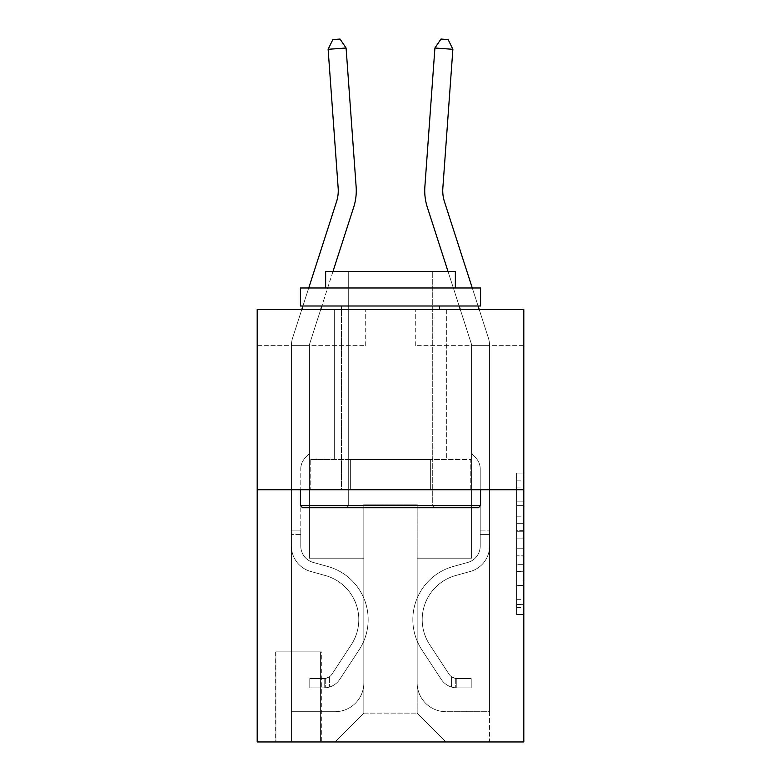<?xml version="1.0" encoding="UTF-8"?>
<svg xmlns="http://www.w3.org/2000/svg" width="781" height="781" viewBox="0 0 781 781"><rect width="100%" height="100%" fill="white"/><g stroke="black" fill="none" stroke-linecap="round" stroke-linejoin="round"><path stroke-width="0.59" stroke-dasharray="3.9 2.93" d="M516.602 516.202L516.602 538.841L523.807 538.841L523.807 607.442L523.807 480.13L523.807 538.841L516.602 538.841L516.602 478.011L516.602 614.52L516.602 473.061L516.602 604.621L523.807 604.621L516.602 604.621L523.807 604.621L516.602 604.621L516.602 581.982L516.602 614.52L523.807 614.52L523.807 473.061L523.807 604.26L523.807 548.74L516.602 548.74L523.807 548.74L523.807 581.982L523.807 482.961L516.602 482.961L523.807 482.961L523.807 614.52L523.807 480.13L523.807 614.52L516.602 614.52L516.602 473.061L523.807 473.061L523.807 480.13L523.807 473.061L523.807 480.13L523.807 473.061L523.807 478.011L523.807 473.061L516.602 473.061L516.602 482.961L523.807 482.961L516.602 482.961L516.602 516.202L523.807 516.202M446.703 309.598L446.703 459.482L334.297 459.482L446.703 459.482L334.297 459.482L446.703 459.482L446.703 309.598L334.297 309.598L334.297 459.482L334.297 309.598L446.703 309.598M321.323 651.881L275.205 651.881L321.323 651.881L321.323 741.95L275.205 741.95L321.323 741.95M275.205 651.881L275.205 741.95M523.807 530.348L523.807 523.28L523.807 530.348L516.602 530.348L516.602 501.88L516.602 585.701L516.602 564.653L523.807 564.653L516.602 564.653L516.602 614.52L523.807 614.52L516.602 614.52L523.807 614.52L516.602 614.52L516.602 473.061L523.807 473.061L516.602 473.061L523.807 473.061L516.602 473.061L516.602 530.348L523.807 530.348M523.807 489.746L523.807 741.95L257.193 741.95L257.193 489.746L523.807 489.746L523.807 309.598L415.717 309.598L523.807 309.598L523.807 345.632L523.807 309.598L257.193 309.598L365.283 309.598L257.193 309.598L257.193 489.746L523.807 489.746L257.193 489.746M523.807 345.632L415.717 345.632L523.807 345.632M434.91 48.002L440.972 39.05L448.157 39.567L440.972 39.05L434.91 48.002L424.864 186.805L434.91 48.002L440.972 39.05L434.91 48.002L424.864 186.805A54.045 54.045 -74.6 0 0 427.334 207.287L471.216 343.415A7.205 7.205 105.4 0 1 471.568 345.632L471.568 453.712L475.629 457.773A15.659 15.659 105.4 0 1 480.217 468.844L480.217 546.104A16.938 16.938 -74.6 0 1 467.829 562.418A16.938 16.938 -74.6 0 0 480.217 546.104A16.938 16.938 -74.6 0 1 467.829 562.418A16.938 16.938 -74.6 0 0 480.217 546.104L480.217 530.094L480.217 546.104A16.938 16.938 -74.6 0 1 467.829 562.418A16.938 16.938 -74.6 0 0 480.217 546.104L480.217 530.094L480.217 546.104A16.938 16.938 -74.6 0 1 467.829 562.418A16.938 16.938 -74.6 0 0 480.217 546.104A16.938 16.938 -74.6 0 1 467.829 562.418A16.938 16.938 -74.6 0 0 480.217 546.104L480.217 530.094L480.217 546.104A16.938 16.938 -74.6 0 1 467.829 562.418A16.938 16.938 -74.6 0 0 480.217 546.104A16.938 16.938 105.4 0 1 467.829 562.418L453.165 566.508L467.829 562.418A16.938 16.938 -74.6 0 0 480.217 546.104L480.217 530.094L480.217 546.104A16.938 16.938 105.4 0 1 467.829 562.418L453.165 566.508L467.829 562.418A16.938 16.938 -74.6 0 0 480.217 546.104A16.938 16.938 105.4 0 1 467.829 562.418L453.165 566.508L467.829 562.418A16.938 16.938 -74.6 0 0 480.217 546.104A16.938 16.938 105.4 0 1 467.829 562.418L453.165 566.508A55.129 55.129 105.4 0 0 421.867 649.841A55.129 55.129 105.4 0 1 453.165 566.508L467.829 562.418A16.938 16.938 -74.6 0 0 480.217 546.104L480.217 530.094L480.217 546.104A16.938 16.938 105.4 0 1 467.829 562.418L453.165 566.508A55.129 55.129 105.4 0 0 421.867 649.841A55.129 55.129 105.4 0 1 453.165 566.508A55.129 55.129 105.4 0 0 421.867 649.841A55.129 55.129 105.4 0 1 453.165 566.508L467.829 562.418L453.165 566.508A55.129 55.129 105.4 0 0 421.867 649.841A55.129 55.129 105.4 0 1 453.165 566.508L467.829 562.418L453.165 566.508A55.129 55.129 105.4 0 0 421.867 649.841A55.129 55.129 105.4 0 1 453.165 566.508A55.129 55.129 105.4 0 0 421.867 649.841A55.129 55.129 105.4 0 1 453.165 566.508L467.829 562.418A16.938 16.938 -74.6 0 0 480.217 546.104A16.938 16.938 105.4 0 1 467.829 562.418L453.165 566.508A55.129 55.129 -74.6 0 0 421.867 649.841L441.187 679.285L421.867 649.841A55.129 55.129 105.4 0 1 453.165 566.508A55.129 55.129 -74.6 0 0 421.867 649.841L441.187 679.285L421.867 649.841A55.129 55.129 105.4 0 1 453.165 566.508A55.129 55.129 -74.6 0 0 421.867 649.841L441.187 679.285L421.867 649.841A55.129 55.129 105.4 0 1 453.165 566.508L467.829 562.418L453.165 566.508A55.129 55.129 -74.6 0 0 421.867 649.841L441.187 679.285A19.095 19.095 -74.6 0 0 451.389 687.016C456.944 688.198 456.944 688.198 451.389 687.016C456.944 688.198 456.944 688.198 451.389 687.016A19.095 19.095 105.4 0 1 441.187 679.285L421.867 649.841L441.187 679.285A19.095 19.095 105.4 0 0 456.797 687.905A19.095 19.095 105.4 0 1 441.187 679.285A19.095 19.095 -74.6 0 0 451.389 687.016C456.944 688.198 456.944 688.198 451.389 687.016C456.944 688.198 456.944 688.198 451.389 687.016A19.095 19.095 105.4 0 1 441.187 679.285L421.867 649.841A55.129 55.129 105.4 0 1 453.165 566.508A55.129 55.129 -74.6 0 0 421.867 649.841L441.187 679.285A19.095 19.095 105.4 0 0 456.797 687.905A19.095 19.095 105.4 0 1 441.187 679.285A19.095 19.095 -74.6 0 0 451.389 687.016C456.944 688.198 456.944 688.198 451.389 687.016C456.944 688.198 456.944 688.198 451.389 687.016A19.095 19.095 105.4 0 1 441.187 679.285L421.867 649.841L441.187 679.285A19.095 19.095 105.4 0 0 456.797 687.905A19.095 19.095 105.4 0 1 441.187 679.285A19.095 19.095 -74.6 0 0 451.389 687.016C456.944 688.198 456.944 688.198 451.389 687.016C456.944 688.198 456.944 688.198 451.389 687.016A19.095 19.095 105.4 0 1 441.187 679.285L421.867 649.841L441.187 679.285A19.095 19.095 105.4 0 0 456.797 687.905A19.095 19.095 105.4 0 1 441.187 679.285A19.095 19.095 -74.6 0 0 451.389 687.016C456.944 688.198 456.944 688.198 451.389 687.016C456.944 688.198 456.944 688.198 451.389 687.016A19.095 19.095 105.4 0 1 441.187 679.285L421.867 649.841A55.129 55.129 105.4 0 1 453.165 566.508A55.129 55.129 -74.6 0 0 421.867 649.841L441.187 679.285A19.095 19.095 105.4 0 0 456.797 687.905A19.095 19.095 105.4 0 1 441.187 679.285A19.095 19.095 -74.6 0 0 451.389 687.016C456.944 688.198 456.944 688.198 451.389 687.016C456.944 688.198 456.944 688.198 451.389 687.016A19.095 19.095 105.4 0 1 441.187 679.285L421.867 649.841L441.187 679.285A19.095 19.095 105.4 0 0 456.797 687.905L471.207 687.905L471.207 678.543L471.207 687.905L456.797 687.905L456.797 678.533L471.207 678.543L456.797 678.533L456.797 687.905L471.207 687.905L471.207 678.543L471.207 687.905L456.797 687.905L456.797 678.533L471.207 678.543L456.797 678.533L456.797 687.905L471.207 687.905L471.207 678.543L471.207 687.905L456.797 687.905L456.797 678.533L471.207 678.543L456.797 678.533L456.797 687.905L471.207 687.905L471.207 678.543L471.207 687.905L456.797 687.905L456.797 678.533L471.207 678.543L456.797 678.533L456.797 687.905L471.207 687.905L471.207 678.543L471.207 687.905L456.797 687.905L456.797 678.533L471.207 678.543L456.797 678.533L456.797 687.905L471.207 687.905L456.797 687.905L456.797 678.533L456.797 687.905A19.095 19.095 105.4 0 1 441.187 679.285L421.867 649.841A55.129 55.129 105.4 0 1 453.165 566.508L467.829 562.418A16.938 16.938 -74.6 0 0 480.217 546.104L480.217 468.844A15.659 15.659 -74.6 0 0 475.629 457.773L471.568 453.712L471.568 345.632L471.568 453.712L475.629 457.773A15.659 15.659 105.4 0 1 480.217 468.844A15.659 15.659 -74.6 0 0 475.629 457.773L471.568 453.712L471.568 345.632L471.568 453.712L475.629 457.773L471.568 453.712L471.568 345.632L471.568 453.712L471.568 345.632L489.58 345.632A25.217 25.217 -74.6 0 0 488.359 337.89L444.477 201.762A36.033 36.033 105.4 0 1 442.837 188.104L452.873 49.301L434.91 48.002L424.864 186.805A54.045 54.045 -74.6 0 0 427.334 207.287L471.216 343.415A7.205 7.205 105.4 0 1 471.568 345.632L489.58 345.632A25.217 25.217 -74.6 0 0 488.359 337.89L444.477 201.762A36.033 36.033 105.4 0 1 442.837 188.104L452.873 49.301L448.157 39.567L440.972 39.05L448.157 39.567L452.873 49.301L434.91 48.002L424.864 186.805A54.045 54.045 -74.6 0 0 427.334 207.287L471.216 343.415A7.205 7.205 105.4 0 1 471.568 345.632L489.58 345.632A25.217 25.217 -74.6 0 0 488.359 337.89L444.477 201.762A36.033 36.033 105.4 0 1 442.837 188.104L452.873 49.301L448.157 39.567L440.972 39.05L434.91 48.002L452.873 49.301L434.91 48.002L440.972 39.05L448.157 39.567L452.873 49.301L448.157 39.567L440.972 39.05L434.91 48.002L424.864 186.805A54.045 54.045 -74.6 0 0 427.334 207.287L471.216 343.415A7.205 7.205 105.4 0 1 471.568 345.632L489.58 345.632A25.217 25.217 -74.6 0 0 488.359 337.89L444.477 201.762A36.033 36.033 105.4 0 1 442.837 188.104L452.873 49.301L434.91 48.002L424.864 186.805A54.045 54.045 -74.6 0 0 427.334 207.287L471.216 343.415A7.205 7.205 105.4 0 1 471.568 345.632L489.58 345.632A25.217 25.217 -74.6 0 0 488.359 337.89L444.477 201.762A36.033 36.033 105.4 0 1 442.837 188.104L452.873 49.301L448.157 39.567L452.873 49.301L434.91 48.002L452.873 49.301L448.157 39.567L440.972 39.05L448.157 39.567L452.873 49.301L448.157 39.567L440.972 39.05L434.91 48.002L440.972 39.05L448.157 39.567L452.873 49.301L434.91 48.002L424.864 186.805A54.045 54.045 -74.6 0 0 427.334 207.287L471.216 343.415A7.205 7.205 105.4 0 1 471.568 345.632L489.58 345.632A25.217 25.217 -74.6 0 0 488.359 337.89L444.477 201.762A36.033 36.033 105.4 0 1 442.837 188.104L452.873 49.301L442.837 188.104L452.873 49.301L434.91 48.002L424.864 186.805A54.045 54.045 -74.6 0 0 427.334 207.287L471.216 343.415A7.205 7.205 105.4 0 1 471.568 345.632L489.58 345.632A25.217 25.217 -74.6 0 0 488.359 337.89L444.477 201.762A36.033 36.033 105.4 0 1 442.837 188.104L452.873 49.301L434.91 48.002L440.972 39.05L434.91 48.002L424.864 186.805A54.045 54.045 -74.6 0 0 427.334 207.287L471.216 343.415A7.205 7.205 105.4 0 1 471.568 345.632L489.58 345.632A25.217 25.217 -74.6 0 0 488.359 337.89L444.477 201.762A36.033 36.033 105.4 0 1 442.837 188.104L452.873 49.301L434.91 48.002L424.864 186.805A54.045 54.045 -74.6 0 0 427.334 207.287L471.216 343.415A7.205 7.205 105.4 0 1 471.568 345.632L489.58 345.632A25.217 25.217 -74.6 0 0 488.359 337.89L444.477 201.762A36.033 36.033 105.4 0 1 442.837 188.104L452.873 49.301M460.312 309.598L427.334 207.287A54.045 54.045 -74.6 0 1 424.864 186.805A54.045 54.045 -74.6 0 0 427.334 207.287L471.216 343.415A7.205 7.205 105.4 0 1 471.568 345.632L471.568 453.712L475.629 457.773A15.659 15.659 105.4 0 1 480.217 468.844L480.217 546.104L480.217 468.844A15.659 15.659 -74.6 0 0 475.629 457.773L471.568 453.712L471.568 345.632L489.58 345.632A25.217 25.217 -74.6 0 0 488.359 337.89L444.477 201.762A36.033 36.033 105.4 0 1 442.837 188.104A36.033 36.033 105.4 0 0 444.477 201.762L479.241 309.598M257.193 345.632L365.283 345.632L257.193 345.632L257.193 309.598L257.193 345.632M301.759 309.598L292.641 337.89A25.217 25.217 74.6 0 0 291.42 345.632A25.217 25.217 74.6 0 1 292.641 337.89A25.217 25.217 74.6 0 0 291.42 345.632A25.217 25.217 74.6 0 1 292.641 337.89A25.217 25.217 74.6 0 0 291.42 345.632A25.217 25.217 74.6 0 1 292.641 337.89A25.217 25.217 74.6 0 0 291.42 345.632A25.217 25.217 74.6 0 1 292.641 337.89A25.217 25.217 74.6 0 0 291.42 345.632A25.217 25.217 74.6 0 1 292.641 337.89A25.217 25.217 74.6 0 0 291.42 345.632L291.42 546.104A26.3 26.3 74.6 0 0 310.662 571.438A26.3 26.3 74.6 0 1 291.42 546.104A26.3 26.3 74.6 0 0 310.662 571.438A26.3 26.3 74.6 0 1 291.42 546.104L291.42 530.094L300.783 530.094L291.42 530.094L291.42 546.104A26.3 26.3 74.6 0 0 310.662 571.438A26.3 26.3 74.6 0 1 291.42 546.104L291.42 530.094L291.42 546.104A26.3 26.3 74.6 0 0 310.662 571.438A26.3 26.3 74.6 0 1 291.42 546.104A26.3 26.3 74.6 0 0 310.662 571.438A26.3 26.3 74.6 0 1 291.42 546.104L291.42 530.094L300.783 530.094L300.783 546.104A16.938 16.938 74.6 0 0 313.171 562.418A16.938 16.938 74.6 0 1 300.783 546.104L300.783 530.094L300.783 546.104A16.938 16.938 74.6 0 0 313.171 562.418A16.938 16.938 74.6 0 1 300.783 546.104A16.938 16.938 74.6 0 0 313.171 562.418A16.938 16.938 74.6 0 1 300.783 546.104L300.783 530.094L300.783 546.104A16.938 16.938 74.6 0 0 313.171 562.418A16.938 16.938 74.6 0 1 300.783 546.104A16.938 16.938 -105.4 0 0 313.171 562.418L327.835 566.508L313.171 562.418A16.938 16.938 74.6 0 1 300.783 546.104L300.783 530.094L300.783 546.104A16.938 16.938 -105.4 0 0 313.171 562.418L327.835 566.508L313.171 562.418A16.938 16.938 74.6 0 1 300.783 546.104A16.938 16.938 -105.4 0 0 313.171 562.418L327.835 566.508L313.171 562.418A16.938 16.938 74.6 0 1 300.783 546.104A16.938 16.938 -105.4 0 0 313.171 562.418L327.835 566.508A55.129 55.129 -105.4 0 1 359.133 649.841A55.129 55.129 -105.4 0 0 327.835 566.508L313.171 562.418A16.938 16.938 74.6 0 1 300.783 546.104L300.783 530.094L300.783 546.104A16.938 16.938 -105.4 0 0 313.171 562.418L327.835 566.508A55.129 55.129 -105.4 0 1 359.133 649.841A55.129 55.129 -105.4 0 0 327.835 566.508A55.129 55.129 -105.4 0 1 359.133 649.841A55.129 55.129 -105.4 0 0 327.835 566.508L313.171 562.418L327.835 566.508A55.129 55.129 -105.4 0 1 359.133 649.841A55.129 55.129 -105.4 0 0 327.835 566.508L313.171 562.418L327.835 566.508A55.129 55.129 -105.4 0 1 359.133 649.841A55.129 55.129 -105.4 0 0 327.835 566.508A55.129 55.129 -105.4 0 1 359.133 649.841A55.129 55.129 -105.4 0 0 327.835 566.508L313.171 562.418A16.938 16.938 74.6 0 1 300.783 546.104A16.938 16.938 -105.4 0 0 313.171 562.418L327.835 566.508A55.129 55.129 74.6 0 1 359.133 649.841L339.813 679.285L359.133 649.841A55.129 55.129 -105.4 0 0 327.835 566.508A55.129 55.129 74.6 0 1 359.133 649.841L339.813 679.285L359.133 649.841A55.129 55.129 -105.4 0 0 327.835 566.508A55.129 55.129 74.6 0 1 359.133 649.841L339.813 679.285L359.133 649.841A55.129 55.129 -105.4 0 0 327.835 566.508L313.171 562.418L327.835 566.508A55.129 55.129 74.6 0 1 359.133 649.841L339.813 679.285A19.095 19.095 74.6 0 1 329.611 687.016C324.056 688.198 324.056 688.198 329.611 687.016C324.056 688.198 324.056 688.198 329.611 687.016A19.095 19.095 -105.4 0 0 339.813 679.285L359.133 649.841L339.813 679.285A19.095 19.095 -105.4 0 1 324.203 687.905A19.095 19.095 -105.4 0 0 339.813 679.285A19.095 19.095 74.6 0 1 329.611 687.016C324.056 688.198 324.056 688.198 329.611 687.016C324.056 688.198 324.056 688.198 329.611 687.016A19.095 19.095 -105.4 0 0 339.813 679.285L359.133 649.841A55.129 55.129 -105.4 0 0 327.835 566.508A55.129 55.129 74.6 0 1 359.133 649.841L339.813 679.285A19.095 19.095 -105.4 0 1 324.203 687.905A19.095 19.095 -105.4 0 0 339.813 679.285A19.095 19.095 74.6 0 1 329.611 687.016C324.056 688.198 324.056 688.198 329.611 687.016C324.056 688.198 324.056 688.198 329.611 687.016A19.095 19.095 -105.4 0 0 339.813 679.285L359.133 649.841L339.813 679.285A19.095 19.095 -105.4 0 1 324.203 687.905A19.095 19.095 -105.4 0 0 339.813 679.285A19.095 19.095 74.6 0 1 329.611 687.016C324.056 688.198 324.056 688.198 329.611 687.016C324.056 688.198 324.056 688.198 329.611 687.016A19.095 19.095 -105.4 0 0 339.813 679.285L359.133 649.841L339.813 679.285A19.095 19.095 -105.4 0 1 324.203 687.905A19.095 19.095 -105.4 0 0 339.813 679.285A19.095 19.095 74.6 0 1 329.611 687.016C324.056 688.198 324.056 688.198 329.611 687.016C324.056 688.198 324.056 688.198 329.611 687.016A19.095 19.095 -105.4 0 0 339.813 679.285L359.133 649.841A55.129 55.129 -105.4 0 0 327.835 566.508A55.129 55.129 74.6 0 1 359.133 649.841L339.813 679.285A19.095 19.095 -105.4 0 1 324.203 687.905A19.095 19.095 -105.4 0 0 339.813 679.285A19.095 19.095 74.6 0 1 329.611 687.016C324.056 688.198 324.056 688.198 329.611 687.016C324.056 688.198 324.056 688.198 329.611 687.016A19.095 19.095 -105.4 0 0 339.813 679.285L359.133 649.841L339.813 679.285A19.095 19.095 -105.4 0 1 324.203 687.905L309.793 687.905L324.203 687.905A19.095 19.095 -105.4 0 0 339.813 679.285L359.133 649.841A55.129 55.129 -105.4 0 0 327.835 566.508L313.171 562.418A16.938 16.938 74.6 0 1 300.783 546.104L300.783 530.094L300.783 534.419L300.783 530.094L291.42 530.094L291.42 546.104A26.3 26.3 74.6 0 0 310.662 571.438A26.3 26.3 74.6 0 1 291.42 546.104A26.3 26.3 -105.4 0 0 310.662 571.438L325.326 575.529L310.662 571.438A26.3 26.3 74.6 0 1 291.42 546.104L291.42 530.094L291.42 546.104A26.3 26.3 -105.4 0 0 310.662 571.438L325.326 575.529L310.662 571.438A26.3 26.3 74.6 0 1 291.42 546.104A26.3 26.3 -105.4 0 0 310.662 571.438L325.326 575.529L310.662 571.438A26.3 26.3 74.6 0 1 291.42 546.104A26.3 26.3 -105.4 0 0 310.662 571.438L325.326 575.529A45.757 45.757 -105.4 0 1 351.294 644.706A45.757 45.757 -105.4 0 0 325.326 575.529A45.757 45.757 -105.4 0 1 351.294 644.706A45.757 45.757 -105.4 0 0 325.326 575.529L310.662 571.438A26.3 26.3 74.6 0 1 291.42 546.104L291.42 534.419L291.42 546.104A26.3 26.3 -105.4 0 0 310.662 571.438L325.326 575.529A45.757 45.757 -105.4 0 1 351.294 644.706A45.757 45.757 -105.4 0 0 325.326 575.529L310.662 571.438L325.326 575.529A45.757 45.757 -105.4 0 1 351.294 644.706A45.757 45.757 -105.4 0 0 325.326 575.529A45.757 45.757 -105.4 0 1 351.294 644.706A45.757 45.757 -105.4 0 0 325.326 575.529L310.662 571.438L325.326 575.529A45.757 45.757 -105.4 0 1 351.294 644.706A45.757 45.757 -105.4 0 0 325.326 575.529A45.757 45.757 74.6 0 1 351.294 644.706L331.984 674.149L351.294 644.706A45.757 45.757 -105.4 0 0 325.326 575.529L310.662 571.438A26.3 26.3 74.6 0 1 291.42 546.104A26.3 26.3 -105.4 0 0 310.662 571.438L325.326 575.529A45.757 45.757 74.6 0 1 351.294 644.706L331.984 674.149L351.294 644.706A45.757 45.757 -105.4 0 0 325.326 575.529A45.757 45.757 74.6 0 1 351.294 644.706L331.984 674.149L351.294 644.706A45.757 45.757 -105.4 0 0 325.326 575.529A45.757 45.757 74.6 0 1 351.294 644.706L331.984 674.149A9.723 9.723 74.6 0 1 329.611 676.649C324.154 679.158 324.154 679.158 329.611 676.649C324.154 679.158 324.154 679.158 329.611 676.649A9.723 9.723 -105.4 0 0 331.984 674.149L351.294 644.706L331.984 674.149A9.723 9.723 -105.4 0 1 324.203 678.533A9.723 9.723 -105.4 0 0 331.984 674.149A9.723 9.723 74.6 0 1 329.611 676.649C324.154 679.158 324.154 679.158 329.611 676.649C324.154 679.158 324.154 679.158 329.611 676.649A9.723 9.723 -105.4 0 0 331.984 674.149L351.294 644.706A45.757 45.757 -105.4 0 0 325.326 575.529L310.662 571.438L325.326 575.529A45.757 45.757 74.6 0 1 351.294 644.706L331.984 674.149A9.723 9.723 -105.4 0 1 324.203 678.533A9.723 9.723 -105.4 0 0 331.984 674.149A9.723 9.723 74.6 0 1 329.611 676.649C324.154 679.158 324.154 679.158 329.611 676.649C324.154 679.158 324.154 679.158 329.611 676.649A9.723 9.723 -105.4 0 0 331.984 674.149L351.294 644.706L331.984 674.149A9.723 9.723 -105.4 0 1 324.203 678.533A9.723 9.723 -105.4 0 0 331.984 674.149A9.723 9.723 74.6 0 1 329.611 676.649C324.154 679.158 324.154 679.158 329.611 676.649C324.154 679.158 324.154 679.158 329.611 676.649A9.723 9.723 -105.4 0 0 331.984 674.149L351.294 644.706L331.984 674.149A9.723 9.723 -105.4 0 1 324.203 678.533A9.723 9.723 -105.4 0 0 331.984 674.149A9.723 9.723 74.6 0 1 329.611 676.649C324.154 679.158 324.154 679.158 329.611 676.649C324.154 679.158 324.154 679.158 329.611 676.649A9.723 9.723 -105.4 0 0 331.984 674.149L351.294 644.706A45.757 45.757 -105.4 0 0 325.326 575.529A45.757 45.757 74.6 0 1 351.294 644.706L331.984 674.149A9.723 9.723 -105.4 0 1 324.203 678.533A9.723 9.723 -105.4 0 0 331.984 674.149A9.723 9.723 74.6 0 1 329.611 676.649A9.723 9.723 -105.4 0 0 331.984 674.149L351.294 644.706L331.984 674.149A9.723 9.723 -105.4 0 1 324.203 678.533L309.793 678.543L309.793 687.905L309.793 678.543L324.203 678.533L324.203 687.905L309.793 687.905L324.203 687.905L324.203 678.533L309.793 678.543L309.793 687.905L309.793 678.543L324.203 678.533L324.203 687.905L309.793 687.905L324.203 687.905L324.203 678.533L309.793 678.543L309.793 687.905L309.793 678.543L324.203 678.533L324.203 687.905L309.793 687.905L324.203 687.905L324.203 678.533L309.793 678.543L309.793 687.905L309.793 678.543L324.203 678.533L324.203 687.905L309.793 687.905L324.203 687.905L324.203 678.533L309.793 678.543L309.793 687.905L309.793 678.543L324.203 678.533L324.203 687.905L309.793 687.905L324.203 687.905L324.203 678.533L309.793 678.543L324.203 678.533L324.203 687.905L324.203 678.533A9.723 9.723 -105.4 0 0 331.984 674.149L351.294 644.706A45.757 45.757 -105.4 0 0 325.326 575.529L310.662 571.438A26.3 26.3 74.6 0 1 291.42 546.104L291.42 345.632L309.432 345.632L309.432 453.712L305.371 457.773A15.659 15.659 -105.4 0 0 300.783 468.844A15.659 15.659 74.6 0 1 305.371 457.773L309.432 453.712L309.432 345.632L309.432 453.712L305.371 457.773A15.659 15.659 -105.4 0 0 300.783 468.844A15.659 15.659 74.6 0 1 305.371 457.773L309.432 453.712L309.432 345.632L309.432 453.712L305.371 457.773A15.659 15.659 -105.4 0 0 300.783 468.844A15.659 15.659 74.6 0 1 305.371 457.773L309.432 453.712L309.432 345.632L309.432 453.712L305.371 457.773A15.659 15.659 -105.4 0 0 300.783 468.844A15.659 15.659 74.6 0 1 305.371 457.773L309.432 453.712L309.432 345.632L309.432 453.712L305.371 457.773A15.659 15.659 -105.4 0 0 300.783 468.844A15.659 15.659 74.6 0 1 305.371 457.773L309.432 453.712L309.432 345.632L309.432 453.712L305.371 457.773A15.659 15.659 -105.4 0 0 300.783 468.844A15.659 15.659 74.6 0 1 305.371 457.773L309.432 453.712L309.432 345.632L291.42 345.632L309.432 345.632L291.42 345.632L309.432 345.632L291.42 345.632L309.432 345.632L291.42 345.632L309.432 345.632L291.42 345.632L291.42 741.95L489.58 741.95L489.58 345.632A25.217 25.217 -74.6 0 0 488.359 337.89A25.217 25.217 -74.6 0 1 489.58 345.632L489.58 741.95L335.02 741.95L363.839 713.131L417.161 713.131L363.839 713.131L363.839 558.2L309.432 558.2L309.432 345.632L309.432 558.2L309.432 345.632L309.432 558.2L309.432 345.632L309.432 558.2L309.432 345.632L309.432 558.2L309.432 345.632L309.432 558.2L363.839 558.2L309.432 558.2L363.839 558.2L309.432 558.2L363.839 558.2L309.432 558.2L363.839 558.2L309.432 558.2L363.839 558.2L363.839 713.131L335.02 741.95L363.839 713.131L335.02 741.95L291.42 741.95L291.42 345.632L291.42 711.686L335.02 711.686A28.819 28.819 0 0 0 363.839 682.858L363.839 558.2L363.839 682.858A28.819 28.819 0 0 1 335.02 711.686A28.819 28.819 0 0 0 363.839 682.858A28.819 28.819 0 0 1 335.02 711.686A28.819 28.819 0 0 0 363.839 682.858A28.819 28.819 0 0 1 335.02 711.686A28.819 28.819 0 0 0 363.839 682.858A28.819 28.819 0 0 1 335.02 711.686L291.42 711.686L335.02 711.686L291.42 711.686L335.02 711.686L291.42 711.686L335.02 711.686L291.42 711.686L291.42 345.632A25.217 25.217 74.6 0 1 292.641 337.89L336.523 201.762A36.033 36.033 -105.4 0 0 338.163 188.104L328.127 49.301L346.09 48.002L356.136 186.805A54.045 54.045 74.6 0 1 353.666 207.287L309.784 343.415A7.205 7.205 -105.4 0 0 309.432 345.632A7.205 7.205 -105.4 0 1 309.784 343.415A7.205 7.205 -105.4 0 0 309.432 345.632A7.205 7.205 -105.4 0 1 309.784 343.415A7.205 7.205 -105.4 0 0 309.432 345.632A7.205 7.205 -105.4 0 1 309.784 343.415A7.205 7.205 -105.4 0 0 309.432 345.632A7.205 7.205 -105.4 0 1 309.784 343.415A7.205 7.205 -105.4 0 0 309.432 345.632A7.205 7.205 -105.4 0 1 309.784 343.415A7.205 7.205 -105.4 0 0 309.432 345.632A7.205 7.205 -105.4 0 1 309.784 343.415L320.688 309.598M275.927 741.95L320.6 741.95L275.927 741.95L275.927 651.881L320.6 651.881L320.6 741.95L320.6 651.881L275.927 651.881L275.927 741.95M363.839 504.155L363.839 713.131L363.839 504.155L417.161 504.155L417.161 713.131L445.98 741.95L417.161 713.131L445.98 741.95L417.161 713.131L417.161 504.155L363.839 504.155M417.161 558.2L417.161 682.858A28.819 28.819 0 0 0 445.98 711.686L489.58 711.686L489.58 345.632L489.58 711.686L489.58 345.632L489.58 711.686L489.58 345.632L489.58 711.686L445.98 711.686A28.819 28.819 0 0 1 417.161 682.858A28.819 28.819 0 0 0 445.98 711.686A28.819 28.819 0 0 1 417.161 682.858A28.819 28.819 0 0 0 445.98 711.686A28.819 28.819 0 0 1 417.161 682.858A28.819 28.819 0 0 0 445.98 711.686A28.819 28.819 0 0 1 417.161 682.858L417.161 558.2L417.161 682.858L417.161 558.2L417.161 682.858L417.161 558.2L417.161 682.858L417.161 558.2L471.568 558.2L417.161 558.2M415.717 345.632L415.717 309.598L415.717 345.632M365.283 345.632L365.283 309.598L365.283 345.632M471.568 345.632L471.568 558.2L471.568 345.632L471.568 558.2L471.568 345.632L471.568 558.2L471.568 345.632L471.568 558.2L471.568 345.632L471.568 558.2L471.568 345.632L471.568 453.712L475.629 457.773A15.659 15.659 105.4 0 1 480.217 468.844A15.659 15.659 -74.6 0 0 475.629 457.773A15.659 15.659 105.4 0 1 480.217 468.844A15.659 15.659 -74.6 0 0 475.629 457.773L471.568 453.712L475.629 457.773A15.659 15.659 105.4 0 1 480.217 468.844A15.659 15.659 -74.6 0 0 475.629 457.773L471.568 453.712L471.568 345.632A7.205 7.205 105.4 0 0 471.216 343.415A7.205 7.205 105.4 0 1 471.568 345.632M470.797 489.746L310.203 489.746L470.797 489.746L470.797 459.482L310.203 459.482L430.643 459.482L430.643 489.746L430.643 459.482L350.357 459.482L350.357 489.746L350.357 459.482L310.203 459.482L310.203 489.746L310.203 459.482L470.797 459.482L470.797 489.746M350.357 459.482L350.357 489.746L350.357 459.482M430.643 459.482L430.643 489.746L430.643 459.482M516.602 538.841L523.807 538.841L516.602 538.841M516.602 478.011L516.602 473.061L516.602 478.011L523.807 478.011L516.602 478.011M516.602 585.34L516.602 555.818L516.602 585.34L523.807 585.34L516.602 585.34M516.602 555.818L516.602 548.74L523.807 548.74L516.602 548.74L516.602 555.818L523.807 555.818L516.602 555.818M516.602 501.88L516.602 482.961L516.602 501.88L523.807 501.88L516.602 501.88M516.602 473.061L523.807 473.061L516.602 473.061L516.602 480.13L516.602 473.061L523.807 473.061M516.602 614.52L523.807 614.52L516.602 614.52L516.602 607.442L516.602 614.52M300.783 546.104L300.783 468.844L300.783 546.104A16.938 16.938 74.6 0 0 313.171 562.418A16.938 16.938 74.6 0 1 300.783 546.104A16.938 16.938 74.6 0 0 313.171 562.418A16.938 16.938 74.6 0 1 300.783 546.104M356.136 186.805A54.045 54.045 74.6 0 1 353.666 207.287A54.045 54.045 74.6 0 0 356.136 186.805A54.045 54.045 74.6 0 1 353.666 207.287A54.045 54.045 74.6 0 0 356.136 186.805A54.045 54.045 74.6 0 1 353.666 207.287A54.045 54.045 74.6 0 0 356.136 186.805A54.045 54.045 74.6 0 1 353.666 207.287A54.045 54.045 74.6 0 0 356.136 186.805A54.045 54.045 74.6 0 1 353.666 207.287A54.045 54.045 74.6 0 0 356.136 186.805L346.09 48.002L328.127 49.301L332.843 39.567L340.028 39.05L332.843 39.567L328.127 49.301L346.09 48.002L340.028 39.05L346.09 48.002L328.127 49.301L332.843 39.567L340.028 39.05L332.843 39.567L328.127 49.301L346.09 48.002L340.028 39.05L346.09 48.002L356.136 186.805L346.09 48.002L328.127 49.301L332.843 39.567L340.028 39.05L332.843 39.567L328.127 49.301L346.09 48.002L340.028 39.05L346.09 48.002L328.127 49.301L332.843 39.567L340.028 39.05L332.843 39.567L328.127 49.301L346.09 48.002L340.028 39.05L346.09 48.002L356.136 186.805L346.09 48.002L328.127 49.301L332.843 39.567L340.028 39.05L332.843 39.567L328.127 49.301L346.09 48.002L340.028 39.05L346.09 48.002L340.028 39.05L332.843 39.567L328.127 49.301L338.163 188.104L328.127 49.301M336.523 201.762A36.033 36.033 -105.4 0 0 338.163 188.104A36.033 36.033 -105.4 0 1 336.523 201.762A36.033 36.033 -105.4 0 0 338.163 188.104A36.033 36.033 -105.4 0 1 336.523 201.762A36.033 36.033 -105.4 0 0 338.163 188.104A36.033 36.033 -105.4 0 1 336.523 201.762A36.033 36.033 -105.4 0 0 338.163 188.104A36.033 36.033 -105.4 0 1 336.523 201.762A36.033 36.033 -105.4 0 0 338.163 188.104A36.033 36.033 -105.4 0 1 336.523 201.762M489.58 534.419L489.58 546.104A26.3 26.3 105.4 0 1 470.338 571.438A26.3 26.3 -74.6 0 0 489.58 546.104L489.58 345.632L489.58 546.104A26.3 26.3 105.4 0 1 470.338 571.438A26.3 26.3 -74.6 0 0 489.58 546.104L489.58 345.632L489.58 546.104A26.3 26.3 105.4 0 1 470.338 571.438A26.3 26.3 -74.6 0 0 489.58 546.104L489.58 345.632L489.58 546.104A26.3 26.3 105.4 0 1 470.338 571.438L455.674 575.529L470.338 571.438A26.3 26.3 -74.6 0 0 489.58 546.104L489.58 345.632L489.58 546.104A26.3 26.3 105.4 0 1 470.338 571.438A26.3 26.3 -74.6 0 0 489.58 546.104L489.58 345.632L489.58 546.104L489.58 534.419L480.217 534.419L489.58 534.419M480.217 530.094L489.58 530.094L480.217 530.094M456.797 678.533A9.723 9.723 105.4 0 1 449.016 674.149L429.706 644.706A45.757 45.757 105.4 0 1 455.674 575.529L470.338 571.438A26.3 26.3 -74.6 0 0 489.58 546.104A26.3 26.3 105.4 0 1 470.338 571.438L455.674 575.529A45.757 45.757 -74.6 0 0 429.706 644.706A45.757 45.757 105.4 0 1 455.674 575.529L470.338 571.438A26.3 26.3 -74.6 0 0 489.58 546.104A26.3 26.3 -74.6 0 1 470.338 571.438A26.3 26.3 -74.6 0 0 489.58 546.104A26.3 26.3 -74.6 0 1 470.338 571.438L455.674 575.529L470.338 571.438A26.3 26.3 -74.6 0 0 489.58 546.104A26.3 26.3 -74.6 0 1 470.338 571.438L455.674 575.529L470.338 571.438A26.3 26.3 -74.6 0 0 489.58 546.104A26.3 26.3 -74.6 0 1 470.338 571.438A26.3 26.3 -74.6 0 0 489.58 546.104A26.3 26.3 -74.6 0 1 470.338 571.438L455.674 575.529A45.757 45.757 -74.6 0 0 429.706 644.706A45.757 45.757 105.4 0 1 455.674 575.529L470.338 571.438A26.3 26.3 -74.6 0 0 489.58 546.104A26.3 26.3 -74.6 0 1 470.338 571.438L455.674 575.529A45.757 45.757 -74.6 0 0 429.706 644.706L449.016 674.149L429.706 644.706A45.757 45.757 105.4 0 1 455.674 575.529L470.338 571.438L455.674 575.529A45.757 45.757 -74.6 0 0 429.706 644.706A45.757 45.757 105.4 0 1 455.674 575.529L470.338 571.438L455.674 575.529A45.757 45.757 -74.6 0 0 429.706 644.706A45.757 45.757 105.4 0 1 455.674 575.529L470.338 571.438L455.674 575.529A45.757 45.757 -74.6 0 0 429.706 644.706L449.016 674.149L429.706 644.706A45.757 45.757 105.4 0 1 455.674 575.529A45.757 45.757 105.4 0 0 429.706 644.706A45.757 45.757 105.4 0 1 455.674 575.529A45.757 45.757 105.4 0 0 429.706 644.706L449.016 674.149A9.723 9.723 -74.6 0 0 451.389 676.649C456.846 679.158 456.846 679.158 451.389 676.649C456.846 679.158 456.846 679.158 451.389 676.649A9.723 9.723 105.4 0 1 449.016 674.149L429.706 644.706A45.757 45.757 105.4 0 1 455.674 575.529A45.757 45.757 105.4 0 0 429.706 644.706L449.016 674.149L429.706 644.706A45.757 45.757 105.4 0 1 455.674 575.529A45.757 45.757 105.4 0 0 429.706 644.706A45.757 45.757 105.4 0 1 455.674 575.529A45.757 45.757 105.4 0 0 429.706 644.706L449.016 674.149L429.706 644.706A45.757 45.757 105.4 0 1 455.674 575.529A45.757 45.757 105.4 0 0 429.706 644.706L449.016 674.149A9.723 9.723 -74.6 0 0 451.389 676.649C456.846 679.158 456.846 679.158 451.389 676.649C456.846 679.158 456.846 679.158 451.389 676.649A9.723 9.723 105.4 0 1 449.016 674.149L429.706 644.706L449.016 674.149A9.723 9.723 -74.6 0 0 451.389 676.649C456.846 679.158 456.846 679.158 451.389 676.649C456.846 679.158 456.846 679.158 451.389 676.649A9.723 9.723 105.4 0 1 449.016 674.149L429.706 644.706L449.016 674.149A9.723 9.723 -74.6 0 0 451.389 676.649C456.846 679.158 456.846 679.158 451.389 676.649C456.846 679.158 456.846 679.158 451.389 676.649A9.723 9.723 105.4 0 1 449.016 674.149L429.706 644.706L449.016 674.149A9.723 9.723 -74.6 0 0 451.389 676.649C456.846 679.158 456.846 679.158 451.389 676.649C456.846 679.158 456.846 679.158 451.389 676.649A9.723 9.723 105.4 0 1 449.016 674.149L429.706 644.706L449.016 674.149A9.723 9.723 -74.6 0 0 451.389 676.649C456.846 679.158 456.846 679.158 451.389 676.649C456.846 679.158 456.846 679.158 451.389 676.649A9.723 9.723 105.4 0 1 449.016 674.149A9.723 9.723 105.4 0 0 456.797 678.533A9.723 9.723 105.4 0 1 449.016 674.149A9.723 9.723 105.4 0 0 456.797 678.533A9.723 9.723 105.4 0 1 449.016 674.149A9.723 9.723 105.4 0 0 456.797 678.533A9.723 9.723 105.4 0 1 449.016 674.149A9.723 9.723 105.4 0 0 456.797 678.533A9.723 9.723 105.4 0 1 449.016 674.149A9.723 9.723 105.4 0 0 456.797 678.533A9.723 9.723 105.4 0 1 449.016 674.149A9.723 9.723 105.4 0 0 456.797 678.533L471.207 678.543L456.797 678.533M480.217 546.104L480.217 468.844L480.217 546.104M300.783 530.094L291.42 530.094L291.42 534.419L291.42 530.094L300.783 530.094M302.589 507.757L478.411 507.757L480.569 505.6L300.431 505.6L480.569 505.6L300.431 505.6L302.589 507.757L478.411 507.757L302.589 507.757M348.707 505.6L346.549 507.757L434.451 507.757L346.549 507.757L434.451 507.757L346.549 507.757L348.707 505.6L348.707 271.407L432.293 271.407L348.707 271.407L432.293 271.407L348.707 271.407L348.707 505.6L432.293 505.6L434.451 507.757L432.293 505.6L348.707 505.6L432.293 505.6L432.293 271.407L432.293 505.6L348.707 505.6M480.569 287.984L300.431 287.984L300.431 305.996L480.569 305.996L300.431 305.996L480.569 305.996L480.569 287.984L300.431 287.984L480.569 287.984M325.648 287.984L455.352 287.984L455.352 271.407L325.648 271.407L455.352 271.407L325.648 271.407L325.648 287.984L455.352 287.984M300.431 489.746L480.569 489.746L300.431 489.746L480.569 489.746L300.431 489.746L300.431 505.6M480.569 489.746L480.569 505.6M341.502 305.996L439.498 305.996L341.502 305.996L439.498 305.996L341.502 305.996L341.502 489.746L439.498 489.746L341.502 489.746L439.498 489.746L341.502 489.746L341.502 309.598M439.498 305.996L439.498 309.598M332.999 271.407L321.84 305.996M302.921 305.996L308.729 287.984M329.611 676.649C324.154 679.158 324.154 679.158 329.611 676.649C324.154 679.158 324.154 679.158 329.611 676.649L329.611 687.016L329.611 676.649M309.793 687.905L309.793 678.543L309.793 687.905M478.079 305.996L472.271 287.984M448.001 271.407L459.16 305.996M471.207 687.905L471.207 678.543L471.207 687.905M516.602 581.982L523.807 581.982L516.602 581.982M516.602 571.37L523.807 571.37M516.602 505.6L523.807 505.6L516.602 505.6M516.602 480.13L523.807 480.13M516.602 607.442L523.807 607.442M516.602 599.662L523.807 599.662M516.602 487.91L523.807 487.91M516.602 531.763L523.807 531.763L516.602 531.763M516.602 571.731L523.807 571.731L516.602 571.731M516.602 585.701L523.807 585.701L516.602 585.701M516.602 523.28L523.807 523.28L516.602 523.28M300.783 534.419L291.42 534.419L300.783 534.419M451.389 676.649L451.389 687.016L451.389 676.649M516.602 604.26L523.807 604.26M516.602 604.621L523.807 604.621M516.602 482.961L523.807 482.961M325.286 678.435L325.286 687.856L325.286 678.435M455.714 678.435L455.714 687.856L455.714 678.435"/><path stroke-width="1.17" d="M523.807 489.746L523.807 741.95L257.193 741.95L257.193 309.598L523.807 309.598L523.807 489.746L257.193 489.746M356.136 186.805L346.09 48.002L356.136 186.805A54.045 54.045 74.6 0 1 353.666 207.287L332.999 271.407M302.589 507.757L300.431 505.6L480.569 505.6L478.411 507.757L302.589 507.757M480.569 287.984L480.569 305.996L300.431 305.996L300.431 287.984L480.569 287.984M325.648 287.984L325.648 271.407L455.352 271.407L455.352 287.984M480.569 489.746L480.569 505.6M300.431 489.746L300.431 505.6M439.498 305.996L439.498 309.598M341.502 305.996L341.502 309.598M321.84 305.996L320.688 309.598M346.09 48.002L328.127 49.301L332.843 39.567L340.028 39.05L346.09 48.002M308.729 287.984L336.523 201.762A36.033 36.033 -105.4 0 0 338.163 188.104L328.127 49.301M301.759 309.598L302.921 305.996M479.241 309.598L478.079 305.996M472.271 287.984L444.477 201.762A36.033 36.033 105.4 0 1 442.837 188.104L452.873 49.301L434.91 48.002L424.864 186.805A54.045 54.045 -74.6 0 0 427.334 207.287L448.001 271.407M459.16 305.996L460.312 309.598M434.91 48.002L440.972 39.05L448.157 39.567L452.873 49.301"/></g></svg>
